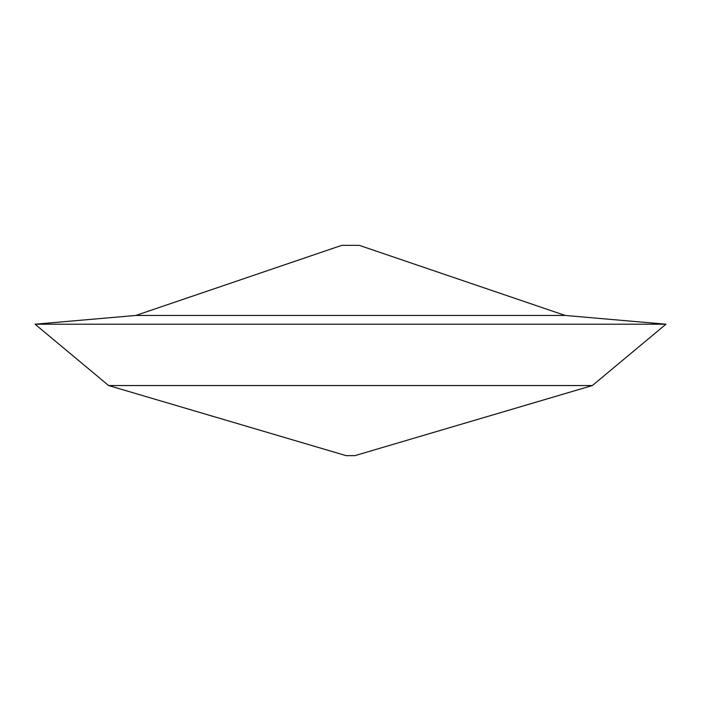 <?xml version="1.0" encoding="UTF-8"?>
<svg xmlns="http://www.w3.org/2000/svg" width="701" height="701" viewBox="0 0 701 701"><rect width="100%" height="100%" fill="white"/><g stroke="black" fill="none" stroke-linecap="round" stroke-linejoin="round"><path stroke-width="1.05" d="M108.655 385.55L346.119 455.65L354.881 455.65L592.345 385.55L108.655 385.55L35.05 324.212L665.95 324.212L592.345 385.55M565.181 315.45L359.262 245.35L341.738 245.35L135.819 315.45L565.181 315.45L665.95 324.212M135.819 315.45L35.05 324.212"/></g></svg>
